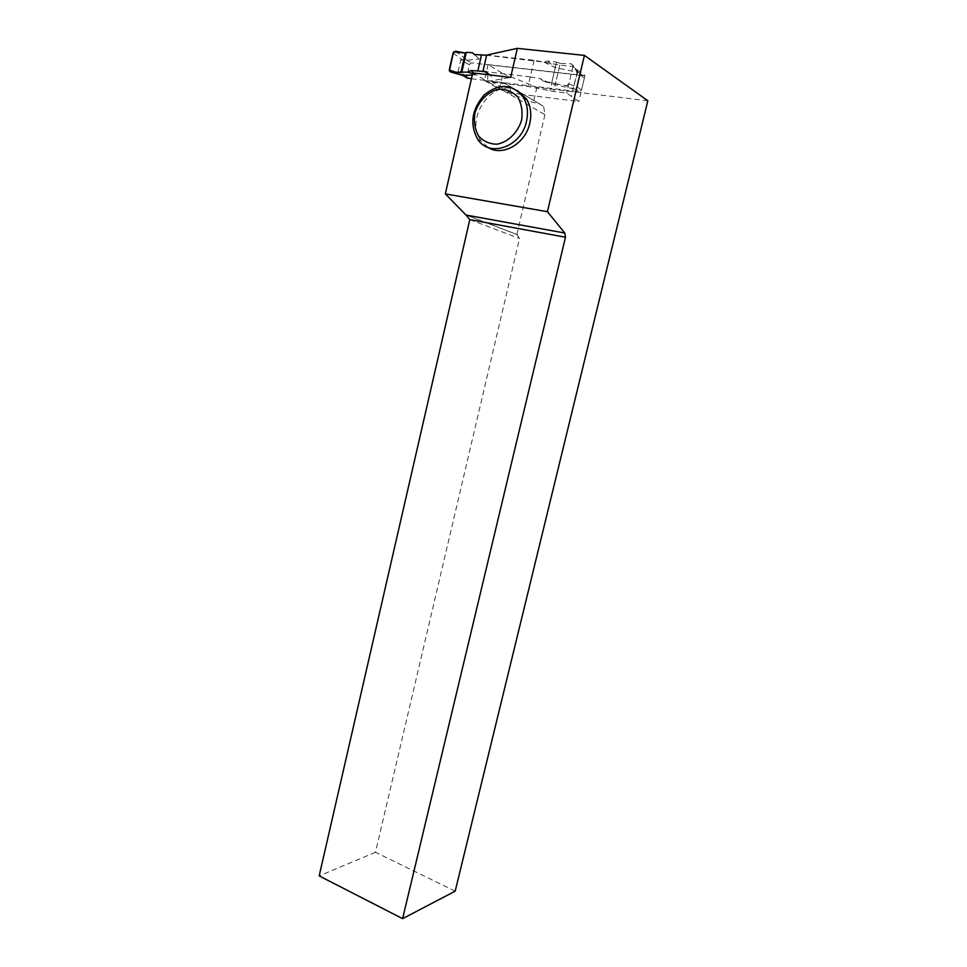 <?xml version="1.0" encoding="UTF-8"?>
<svg xmlns="http://www.w3.org/2000/svg" width="967" height="967" viewBox="0 0 967 967"><rect width="100%" height="100%" fill="white"/><g stroke="black" fill="none" stroke-linecap="round" stroke-linejoin="round"><path stroke-width="0.73" stroke-dasharray="4.83 3.63" d="M471.437 78.762L579.209 91.78L581.566 89.895L584.406 77.916L584.213 76.345L583.041 75.583L471.328 62.879L469.176 64.704L466.916 77.807M453.052 53.04L461.646 59.362L467.532 60.22L479.245 59.011L474.301 54.515M534.086 60.462L530.267 76.901L540.299 78.653L543.043 80.974L551.722 82.775L556.557 62.166L547.721 60.957L544.143 62.178L486.619 55.264M544.143 62.178L554.853 67.448L578.314 72.38L583.041 75.583M551.722 82.775L555.457 83.706L560.219 63.411L571.521 63.882L577.492 72.416L578.314 72.38M577.492 72.416L574.06 84.999L574.047 88.952L551.033 83.742L540.299 78.653M530.267 76.901L486.449 71.776M484.914 71.594L482.956 71.365M473.576 72.996L475.667 74.797L472.271 75.075M461.646 59.362L460.775 59.761L458.165 71.304L462.649 75.378M547.721 60.957L554.853 67.448M571.521 63.882L577.903 72.658M560.219 63.411L556.557 62.166M555.457 83.706L566.372 85.761L574.047 88.952M573.02 66.264L568.874 83.839L566.372 85.761M568.874 83.839L574.253 86.111M543.043 80.974L551.033 83.742M474.362 54.515L479.245 59.011M455.324 51.191L467.532 60.22M449.304 69.745L458.709 72.404M472.585 73.71L475.667 74.797M516.994 90.378C492.771 77.372 463.785 119.243 481.191 141.025L488.009 147.407M488.093 64.608L484.467 80.503L499.407 89.133L502.973 73.577L488.093 64.608L584.95 75.619L572.947 66.578L559.808 65.127L534.122 60.28L486.655 55.083M647.83 100.761L536.878 87.332L502.973 73.577M487.888 74.689L487.537 81.458L544.929 114.686L543.659 106.443L504.012 82.872L484.467 80.503M499.407 89.133L533.349 102.514L538.365 103.167L543.659 106.443M509.488 86.281L511.096 93.025L492.505 82.219L490.873 75.293L486.824 72.162M472.766 72.9L487.537 81.458L510.649 77.372M536.878 87.332L533.349 102.514M455.179 891.175L375.474 852.278L519.521 238.474L516.874 234.449L464.909 214.517M544.929 114.686L516.874 234.449M466.009 215.037L517.502 234.788M375.474 852.278L319.17 875.897M469.793 219.618L519.521 238.474M492.505 82.219L528.03 86.522L553.632 91.466L566.698 93.062L578.81 101.499L522.905 94.512M521.189 94.295L511.096 93.025M534.122 60.28L528.03 86.522M584.95 75.619L578.81 101.499M577.48 70.555L571.279 96.748M572.947 66.578L566.698 93.062M559.808 65.127L553.632 91.466M556.122 64.04L549.945 90.402M466.021 59.749L471.328 62.879M584.406 77.916L576.924 72.876M581.566 89.895L574.06 84.999M574.458 88.71L579.209 91.78M469.176 64.704L460.775 59.761M466.602 76.115L458.165 71.304M504.012 82.872L538.365 103.167M578.024 72.162L584.213 76.345M460.099 73.891L466.868 77.747M578.23 72.223L572.972 64.994M461.984 75.063L449.788 71.631M490.873 75.293L487.489 73.287M477.71 139.308L481.191 141.025"/><path stroke-width="1.45" d="M486.619 55.264L474.301 54.515L472.428 52.738L466.287 52.315L461.815 72.138L468.052 72.114L470.675 70.494L473.576 72.996M466.916 77.807L471.437 78.762M486.449 71.776L484.914 71.594M482.956 71.365L470.675 70.494M462.516 75.305L472.271 75.075M481.542 54.708L477.891 70.772M472.428 52.738L474.362 54.515M461.815 72.138L460.908 72.489L465.308 53.004L466.287 52.315M465.308 53.004L453.535 52L449.377 71.026L457.04 72.307C460.183 73.178 461.851 71.558 462.045 67.46L465.308 53.004L455.324 51.191L453.052 53.04L449.304 69.745L450.646 72.005L464.015 75.764M460.908 72.489L450.646 72.005M468.052 72.114L472.585 73.71M584.431 55.397L517.333 48.35L510.649 77.372L472.766 72.9L445.34 193.896L547.431 211.7L584.431 55.397L647.83 100.761L455.179 891.175L402.598 918.65L565.477 237.217L469.793 219.618L319.17 875.897L402.598 918.65M488.009 147.407C502.381 156.968 525.552 143.865 529.831 123.111C531.802 113.949 530.665 105.862 526.411 98.839L516.994 90.378M517.333 48.35L486.655 55.083L482.908 71.546L485.301 71.824L482.908 71.546M486.824 72.162L485.301 71.824M487.888 74.689L487.489 73.287L484.358 71.268M547.431 211.7L564.813 233.047L466.009 215.037L445.34 193.896M466.009 215.037L469.793 219.618M564.813 233.047L565.477 237.217M522.905 94.512L521.189 94.295M526.507 121.274C521.431 146.887 489.544 158.105 477.71 139.308C469.454 124.199 471.691 109.356 484.382 94.778C499.274 83.077 512.172 83.791 523.087 96.893C527.353 103.94 528.49 112.063 526.507 121.274M521.648 119.908C517.949 132.552 508.195 142.125 497.038 144.204C489.689 144.119 483.548 141.4 478.617 136.033C474.942 129.445 473.673 121.939 474.821 113.538C478.351 101.148 487.815 91.527 498.948 89.169C506.333 89.061 512.583 91.672 517.696 97.014C521.515 103.687 522.833 111.314 521.648 119.908M462.649 75.378L467.835 78.327M523.087 96.893L526.411 98.839"/></g></svg>
